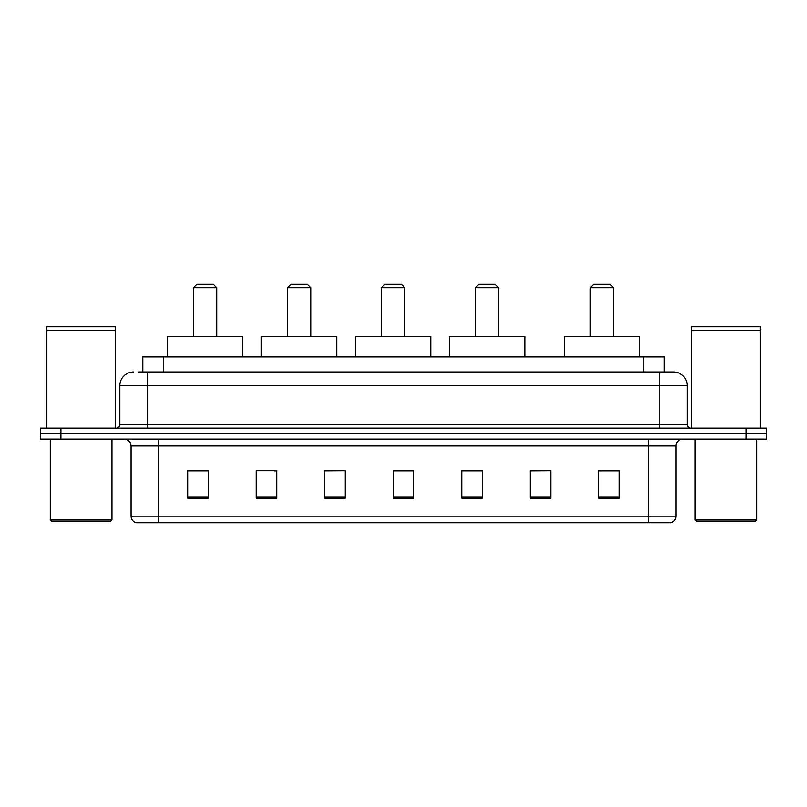 <?xml version="1.0" encoding="UTF-8"?>
<svg xmlns="http://www.w3.org/2000/svg" width="807" height="807" viewBox="0 0 807 807"><rect width="100%" height="100%" fill="white"/><g stroke="black" fill="none" stroke-linecap="round" stroke-linejoin="round"><path stroke-width="1.21" d="M138.34 371.977L147.237 371.977L138.34 371.977L142.799 371.977L142.799 356.906L664.201 356.906L664.201 371.977M133.538 371.977A13.699 13.699 0 0 0 119.829 385.685L119.829 424.744A3.43 3.43 0 0 1 116.41 428.164M687.171 385.685L147.237 385.685L147.237 371.977L673.462 371.977A13.699 13.699 0 0 1 687.171 385.685L687.171 424.744C687.372 426.822 688.512 427.962 690.59 428.164M60.908 428.164L40.35 428.164L40.35 433.652L60.908 433.652L40.35 433.652L40.35 439.129L60.908 439.129L60.908 433.652L746.092 433.652L60.908 433.652L60.908 428.164L746.092 428.164L746.092 433.652L766.65 433.652L746.092 433.652L746.092 439.129L60.908 439.129M746.092 439.129L766.65 439.129L766.65 428.164L746.092 428.164M673.26 371.977L668.66 371.977M675.933 516.147C675.741 519.426 674.097 521.625 671 522.724L648.525 522.724L648.525 516.147L675.933 516.147L675.933 445.978A6.849 6.849 0 0 1 682.783 439.129M648.525 522.724L136 522.724A6.849 6.849 0 0 1 131.067 516.147L131.067 445.978C130.663 441.822 128.384 439.533 124.217 439.129M619.332 498.121L619.332 470.713L598.774 470.713L598.774 498.121L619.332 498.121M550.818 498.121L550.818 470.713L530.26 470.713L530.26 498.121L550.818 498.121M482.293 498.121L482.293 470.713L461.745 470.713L461.745 498.121L482.293 498.121M208.226 498.121L208.226 470.713L187.668 470.713L187.668 498.121L208.226 498.121M276.74 498.121L276.74 470.713L256.182 470.713L256.182 498.121L276.74 498.121M345.255 498.121L345.255 470.713L324.707 470.713L324.707 498.121L345.255 498.121M413.779 498.121L413.779 470.713L393.221 470.713L393.221 498.121L413.779 498.121M636.057 522.724L158.475 522.724L158.475 516.147L648.525 516.147L648.525 445.978L131.067 445.978M550.818 470.713L530.26 470.854L550.818 470.713M345.255 470.713L324.707 470.854L345.255 470.713M274.41 470.854L276.74 470.854M462.431 470.854L482.293 470.854M413.779 470.854L393.221 470.854M208.226 470.854L187.668 470.854M619.332 470.854L598.774 470.854M110.579 521.352L51.658 521.352L50.286 519.98L111.951 519.98L110.579 521.352M50.286 439.129L50.286 519.98M111.951 439.129L111.951 519.98M46.856 330.527L115.381 330.527L46.856 330.527L46.856 428.164M115.381 330.527L115.381 428.164M115.038 330.184L47.199 330.184M115.381 329.841L115.381 326.754L46.856 326.754L46.856 329.841M193.418 287.706L216.72 287.706L213.29 284.276L196.847 284.276L193.418 287.706L193.418 336.348M216.72 287.706L216.72 336.348M242.756 356.906L242.756 336.348L167.382 336.348L167.382 356.906M287.433 287.706L310.725 287.706L307.296 284.276L290.853 284.276L287.433 287.706L287.433 336.348M310.725 287.706L310.725 336.348M336.761 356.906L336.761 336.348L261.387 336.348L261.387 356.906M381.439 287.706L404.731 287.706L401.311 284.276L384.858 284.276L381.439 287.706L381.439 336.348M404.731 287.706L404.731 336.348M430.767 356.906L430.767 336.348L355.403 336.348L355.403 356.906M475.444 287.706L498.746 287.706L495.316 284.276L478.874 284.276L475.444 287.706L475.444 336.348M498.746 287.706L498.746 336.348M524.782 356.906L524.782 336.348L449.408 336.348L449.408 356.906M590.28 287.706L613.582 287.706L610.153 284.276L593.71 284.276L590.28 287.706L590.28 336.348M613.582 287.706L613.582 336.348M639.618 356.906L639.618 336.348L564.244 336.348L564.244 356.906M755.342 521.352L696.421 521.352L695.049 519.98L756.714 519.98L755.342 521.352M695.049 439.129L695.049 519.98M756.714 439.129L756.714 519.98M691.619 330.527L760.144 330.527L691.619 330.527L691.619 428.164M760.144 330.527L760.144 428.164M759.801 330.184L691.962 330.184M760.144 329.841L760.144 326.754L691.619 326.754L691.619 329.841M163.357 371.977L163.357 356.906M643.643 371.977L643.643 356.906M147.237 428.164L147.237 385.685L119.829 385.685M119.829 424.744L687.171 424.744M659.763 371.977L659.763 428.164M648.525 439.129L648.525 445.978L675.933 445.978M131.067 516.147L158.475 516.147L158.475 439.129M413.779 497.173L393.221 497.173M345.255 497.173L324.707 497.173M276.74 497.173L256.182 497.173M208.226 497.173L187.668 497.173M482.293 497.173L461.745 497.173M550.818 497.173L530.26 497.173M619.332 497.173L598.774 497.173"/></g></svg>
